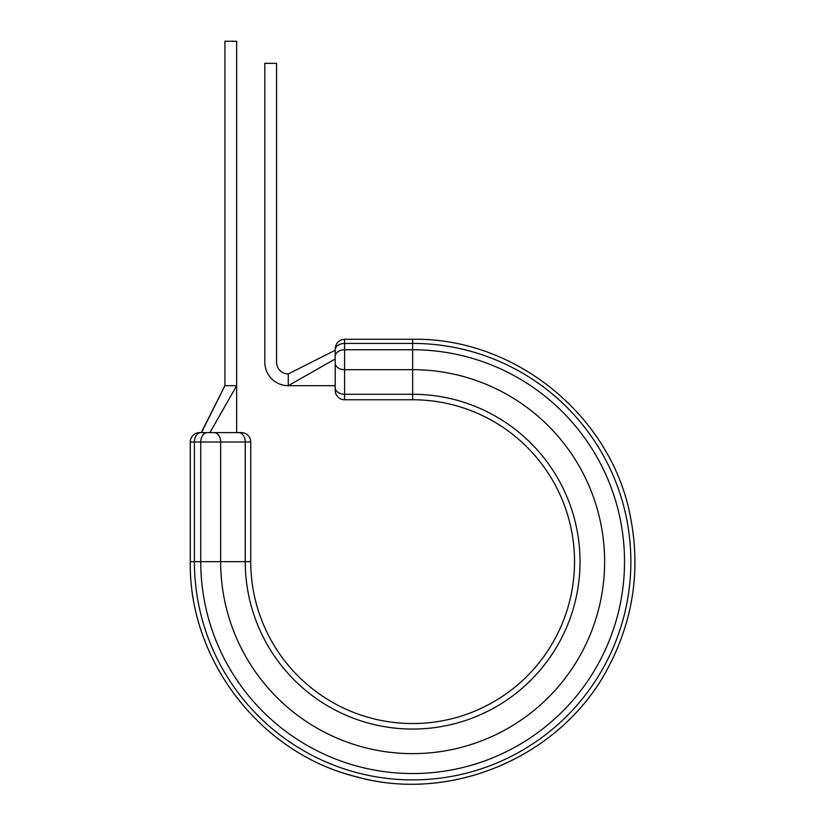 <?xml version="1.0" encoding="UTF-8"?>
<svg xmlns="http://www.w3.org/2000/svg" width="825" height="825" viewBox="0 0 825 825"><rect width="100%" height="100%" fill="white"/><g stroke="black" fill="none" stroke-linecap="round" stroke-linejoin="round"><path stroke-width="1.24" d="M412.634 339.292L344.592 339.292L412.634 339.292C515.151 337.415 611.428 415.8 630.372 516.563C640.52 568.105 633.713 617.306 609.964 664.156C564.372 755.999 450.429 805.313 352.275 775.665C258.493 750.833 188.719 658.659 190.276 561.66C188.616 660.495 261.205 754.071 357.338 777.037C454.41 803.777 565.125 754.308 609.964 664.156C633.713 617.306 640.52 568.105 630.372 516.563C611.428 415.8 515.151 337.415 412.634 339.292L412.634 399.764L344.592 399.764A9.384 9.384 0 0 1 335.208 390.38L335.208 348.676L335.208 350.264L288.276 373.952L288.276 385.688A23.461 23.461 0 0 1 264.815 362.227L264.815 63.308L276.55 63.308L276.55 362.227A11.736 11.736 0 0 0 288.276 373.952L335.208 350.264M201.939 431.228L224.926 385.688L236.662 385.688L236.662 41.25L224.926 41.25L224.926 385.688L201.465 432.609L199.66 432.609L241.354 432.609A9.384 9.384 0 0 1 250.738 441.994L190.276 441.994A9.384 9.384 0 0 1 199.66 432.609L201.032 432.609L199.66 432.609A9.384 9.384 0 0 0 190.276 441.994L190.276 561.66L190.276 441.994M190.276 561.66L200.743 561.66A211.891 211.891 0 0 0 412.634 773.541A211.891 211.891 0 0 0 624.525 561.66A211.891 211.891 0 0 0 412.634 349.769L344.592 349.769L344.592 394.267A9.384 6.641 180 0 1 335.208 387.626L335.208 385.688L288.276 385.688L335.208 358.978M335.208 350.573L335.208 356.988M207.384 432.609A9.384 6.641 90 0 0 200.743 441.994L200.743 561.66L250.738 561.66A161.896 161.896 0 0 0 412.634 723.546A161.896 161.896 0 0 0 574.53 561.66A161.896 161.896 0 0 0 412.634 399.764A161.896 161.896 0 0 1 574.53 561.66A161.896 161.896 0 0 1 412.634 723.546A161.896 161.896 0 0 1 250.738 561.66L250.738 441.994A9.384 9.384 0 0 0 241.354 432.609M335.208 390.38A9.384 9.384 0 0 0 344.592 399.764L344.592 394.267L412.634 394.267A167.392 167.392 0 0 1 580.027 561.66A167.392 167.392 0 0 1 412.634 729.053A167.392 167.392 0 0 1 245.242 561.66L245.242 441.994A9.384 6.641 -90 0 0 238.611 432.609L236.662 432.609L236.662 385.688L209.952 432.609M214.015 432.609A9.384 6.641 -90 0 1 220.657 441.994L220.657 561.66A191.977 191.977 0 0 0 412.634 753.637A191.977 191.977 0 0 0 604.612 561.66A191.977 191.977 0 0 0 412.634 369.683L344.592 369.683A9.384 6.641 180 0 1 335.208 363.041M201.032 432.609A9.384 6.641 90 0 0 194.401 441.994L194.401 561.66A218.233 218.233 0 0 0 412.634 779.893A218.233 218.233 0 0 0 630.867 561.66A218.233 218.233 0 0 0 412.634 343.417L344.592 343.417L344.592 349.769A9.384 6.641 180 0 0 335.208 356.41M412.634 399.764A161.896 161.896 0 0 1 574.53 561.66A161.896 161.896 0 0 1 412.634 723.546A161.896 161.896 0 0 1 250.738 561.66M344.592 339.292C338.889 339.848 335.765 342.983 335.208 348.676C335.765 342.983 338.889 339.848 344.592 339.292L344.592 343.417A9.384 6.641 180 0 0 335.208 350.058L335.208 350.058"/></g></svg>
